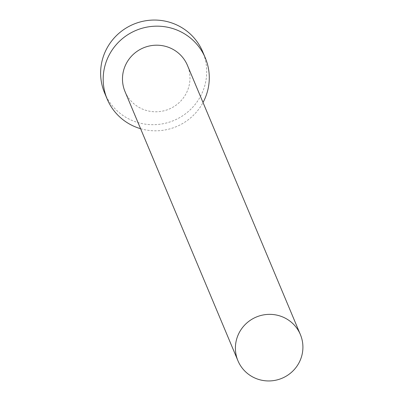 <?xml version="1.0" encoding="UTF-8"?>
<svg xmlns="http://www.w3.org/2000/svg" width="401" height="401" viewBox="0 0 401 401"><rect width="100%" height="100%" fill="white"/><g stroke="black" fill="none" stroke-linecap="round" stroke-linejoin="round"><path stroke-width="0.3" stroke-dasharray="2 1.5" d="M125.017 91.588A33.854 33.198 157.2 0 0 155.799 111.789A33.854 33.198 157.2 0 0 187.112 91.523A33.854 33.198 157.2 0 0 187.452 65.393M104.611 92.957A53.203 52.17 157.2 0 0 152.987 124.701A53.203 52.17 157.2 0 0 202.189 92.852A53.203 52.17 157.2 0 0 202.726 51.794M140.586 128.701A53.203 52.17 157.2 0 0 203.021 102.506"/><path stroke-width="0.6" d="M300.033 360.684A33.854 33.198 157.2 0 0 300.374 334.554A33.854 33.198 157.2 0 0 269.592 314.354A33.854 33.198 157.2 0 0 238.279 334.619A33.854 33.198 157.2 0 0 237.938 360.75A33.854 33.198 157.2 0 0 268.725 380.95A33.854 33.198 157.2 0 0 300.033 360.684M300.374 334.554L187.452 65.393A33.854 33.198 157.2 0 0 156.671 45.193A33.854 33.198 157.2 0 0 125.358 65.463A33.854 33.198 157.2 0 0 125.017 91.588L237.938 360.75M203.021 102.506A53.203 52.17 157.2 0 0 204.756 98.967A53.203 52.17 157.2 0 0 205.292 57.909A53.203 52.17 157.2 0 0 156.916 26.165A53.203 52.17 157.2 0 0 107.709 58.015A53.203 52.17 157.2 0 0 107.177 99.077A53.203 52.17 157.2 0 0 140.586 128.701M205.292 57.909L202.726 51.794A53.203 52.17 157.2 0 0 154.35 20.05A53.203 52.17 157.2 0 0 105.142 51.899A53.203 52.17 157.2 0 0 104.611 92.957L107.177 99.077"/></g></svg>
